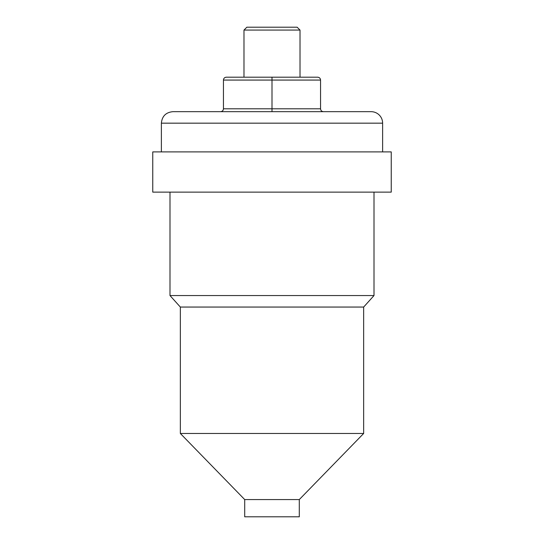 <?xml version="1.0" encoding="UTF-8"?>
<svg xmlns="http://www.w3.org/2000/svg" width="544" height="544" viewBox="0 0 544 544"><rect width="100%" height="100%" fill="white"/><g stroke="black" fill="none" stroke-linecap="round" stroke-linejoin="round"><path stroke-width="0.82" d="M317.682 77.194L226.318 77.194C224.577 77.37 223.618 78.329 223.441 80.07L320.559 80.07C320.382 78.329 319.423 77.37 317.682 77.194C319.423 77.37 320.382 78.329 320.559 80.07L320.559 108.8C320.729 110.541 321.688 111.5 323.428 111.676M272 77.194L272 111.676L172.876 111.676C165.893 112.356 162.058 116.185 161.378 123.168L382.622 123.168A11.492 11.492 0 0 0 371.124 111.676L272 111.676M226.318 77.194C224.577 77.37 223.618 78.329 223.441 80.07L223.441 108.8C223.271 110.541 222.312 111.5 220.572 111.676M272 27.2L246.86 27.2L243.984 30.076L300.016 30.076L297.14 27.2L272 27.2M272 151.898L391.238 151.898L391.238 192.127L152.762 192.127L152.762 151.898L272 151.898M299.295 499.562L244.705 499.562L244.705 516.8L299.295 516.8L299.295 499.562L363.657 433.473L363.657 307.054L374 295.562L374 192.127M244.705 499.562L180.343 433.473L363.657 433.473M180.343 433.473L180.343 307.054L363.657 307.054M180.343 307.054L170 295.562L374 295.562M320.559 108.8L223.441 108.8M300.016 77.194L300.016 30.076M243.984 77.194L243.984 30.076M382.622 151.898L382.622 123.168M161.378 151.898L161.378 123.168M170 295.562L170 192.127"/></g></svg>
